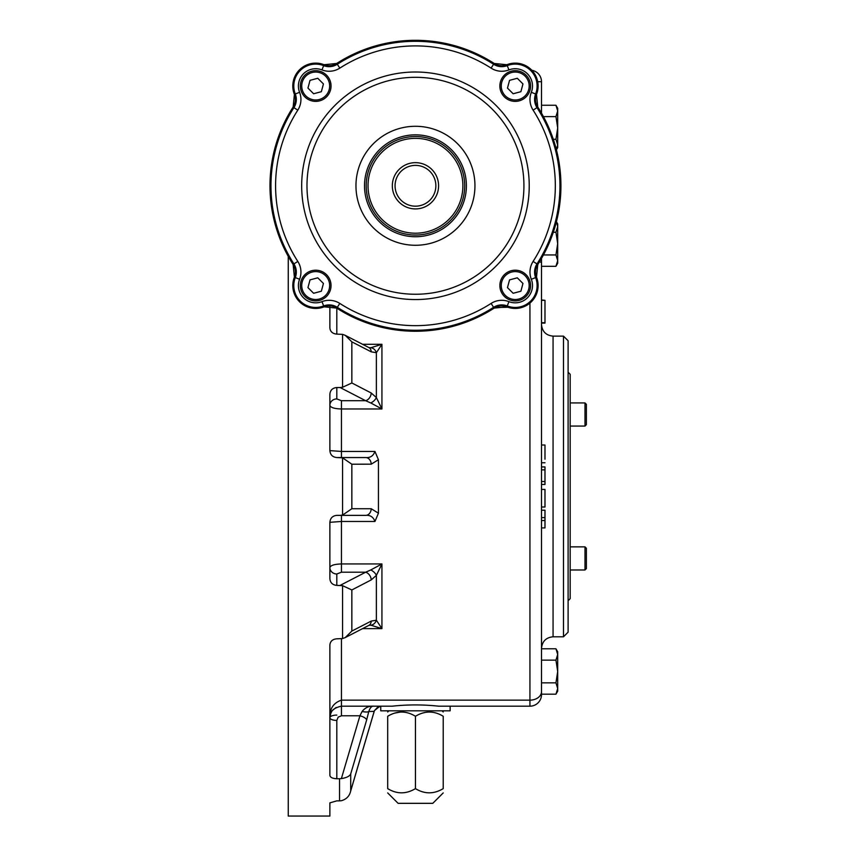 <?xml version="1.0" encoding="UTF-8"?>
<svg xmlns="http://www.w3.org/2000/svg" width="859" height="859" viewBox="0 0 859 859"><rect width="100%" height="100%" fill="white"/><g stroke="black" fill="none" stroke-linecap="round" stroke-linejoin="round"><path stroke-width="1.29" d="M541.503 113.173L541.503 81.702A11.564 11.564 0 0 0 531.85 70.298M350.504 791.654L350.708 790.849C349.634 795.96 346.521 799.246 341.377 800.717L339.552 800.856L339.552 778.726L341.377 778.587L359.921 715.783L341.442 715.783L341.442 706.184L392.241 706.184C407.714 704.509 423.186 704.509 438.67 706.184L529.939 706.184A11.564 11.564 0 0 0 541.503 694.62L541.503 258.398M553.303 139.308L555.945 139.308L557.695 127.959L557.695 144.988L555.945 139.308L557.695 127.959L555.945 116.609L543.425 116.609M555.945 116.609L557.695 110.929L555.945 105.26L541.503 105.26M557.695 127.959L557.695 108.298L555.945 105.26L557.695 110.929L555.945 105.26M556.417 149.842L557.695 147.619L557.695 144.988L555.945 150.658L557.695 144.988M555.945 232.252L557.695 226.583L557.695 260.631L555.945 254.951L557.695 243.602L555.945 232.252L553.303 232.252M556.417 221.719L557.695 223.941L557.695 226.583L556.664 222.298M557.695 260.631L555.945 266.311L557.695 263.262L557.695 260.631L555.945 254.951L543.425 254.951M555.945 266.311L541.503 266.311M555.945 694.19L557.695 688.521L557.695 691.151L555.945 694.19L541.503 694.19L541.503 682.841L555.945 682.841L557.695 671.491L557.695 688.521L555.945 682.841M563.483 636.798L563.483 336.127L568.11 340.744L568.11 632.17L563.483 636.798L553.067 636.798C546.045 637.485 542.19 641.34 541.503 648.362L541.503 527.909L544.982 527.909L544.982 510.214L541.503 510.214L541.503 481.512L544.982 481.512L544.982 469.873L541.503 469.873M541.503 459.232L541.503 324.562C542.19 331.585 546.045 335.439 553.067 336.127L553.067 636.798M544.982 469.873L544.982 466.931L541.503 466.931L541.503 462.733L544.982 462.733M555.945 648.792L557.695 654.472L555.945 660.141L557.695 671.491L557.695 651.831L555.945 648.792L557.695 654.472L555.945 648.792L541.503 648.792M555.945 660.141L541.503 660.141M538.722 261.157L541.503 262.704M544.982 520.533L541.503 520.533M544.982 517.59L541.503 517.59M541.503 507.003L544.982 507.003L541.503 507.003L544.982 507.003L544.982 489.437L541.503 489.437M544.982 481.512L544.982 484.455L541.503 484.455M544.982 459.232L544.982 445.016L541.503 445.016M544.982 322.705L541.503 322.705L544.982 322.705L541.503 322.705L544.982 322.705L544.982 300.317L541.503 300.317M544.982 300.317L541.503 299.963M568.11 600.72L570.183 598.637L570.183 374.288L568.11 372.205M584.99 546.861L584.99 569.989L586.375 568.594L586.375 548.246L584.99 546.861L570.183 546.861M584.99 402.935L584.99 426.064L586.375 424.679L586.375 404.321L584.99 402.935L570.183 402.935M452.457 706.184L529.939 706.184L529.939 303.066M450.148 706.184L450.148 710.812L380.762 710.812L380.762 706.184L378.443 706.184M329.877 802.875L336.814 800.856L329.877 802.875L329.877 816.05L288.248 816.05L288.248 256.347M341.442 715.783L338.167 717.136L336.814 720.411A6.936 2.652 0 0 1 329.877 717.748A6.936 2.652 180 0 1 336.814 715.096A6.936 2.652 0 0 0 329.877 717.748L329.877 775.441C330.286 777.449 332.594 778.544 336.814 778.726L339.552 778.726M339.552 800.856L336.814 800.856M341.377 778.587C346.521 777.782 349.634 776.225 350.708 773.938L350.708 790.849L374.18 711.37A6.936 2.566 16.4 0 1 374.148 711.585L374.492 710.651A6.936 2.448 24.2 0 1 374.384 710.822M374.492 710.651L377.477 707.397L380.762 706.27L377.477 707.397L374.492 710.651A6.936 2.448 24.2 0 0 374.545 710.468L374.18 711.37L368.779 711.51A6.936 1.578 11.9 0 1 362.079 711.51L359.921 715.783A6.936 2.566 16.4 0 1 366.621 720.067L350.708 773.938M362.079 711.51C365.161 707.601 369.102 705.83 373.89 706.184C371.829 705.83 370.122 707.601 368.779 711.51L366.621 720.067M374.545 710.468L379.614 706.485M336.148 707.472L332.54 710.361M331.853 711.295L330.532 713.915M345.221 637.593L351.846 631.075L371.228 621.089A6.936 5.154 62.7 0 1 368.844 625.384L345.221 637.593L342.569 638.559L336.814 638.817C332.594 639.193 330.275 641.244 329.877 644.959L329.877 775.441M342.569 638.559L342.569 585.666L336.814 585.387C332.594 585 330.286 582.778 329.877 578.719L329.877 522.315C330.275 518.106 332.594 515.797 336.814 515.368L341.442 515.368L341.442 521.467L329.877 522.315M340.132 515.368L342.569 515.089L351.846 508.721L371.228 508.743A6.936 5.573 90 0 1 365.655 515.368L336.814 515.368M342.569 515.089L342.569 457.836L336.814 457.546C332.594 457.128 330.286 454.819 329.877 450.61L341.442 451.447L341.442 457.546L336.814 457.546M340.132 387.527L342.569 387.259L351.846 382.974L371.228 393.003A6.936 5.154 117.3 0 1 365.655 400.713L340.132 387.527L336.814 387.527C332.594 387.924 330.275 390.147 329.877 394.206L329.877 450.61M342.569 387.259L342.569 334.366L336.814 334.108C332.594 333.732 330.286 331.681 329.877 327.955L329.877 305.901M329.877 405.341A6.936 6.41 180 0 1 336.814 398.93L341.442 400.713L341.442 408.981C334.419 408.766 330.565 407.553 329.877 405.341M342.569 334.366L345.221 335.332L351.846 341.85L371.228 351.836L376.371 352.716L371.228 351.836A6.936 5.154 117.3 0 0 368.844 347.541L370.798 347.745A6.936 5.873 76.7 0 1 376.371 352.716L381.933 344.287L362.562 344.287M342.569 585.666L351.846 589.95L371.228 579.911A6.936 5.154 62.7 0 0 365.655 572.212L370.798 569.957A6.936 3.554 37 0 1 376.371 575.369L371.228 579.911M368.844 625.384L370.798 625.18A6.936 5.873 103.3 0 0 376.371 620.209L371.228 621.089L376.371 620.209L376.371 575.369L381.933 563.944L341.442 563.944C334.419 564.159 330.565 565.372 329.877 567.584A6.936 6.41 180 0 0 336.814 573.995L336.814 585.387M371.228 621.089L363.432 625.105M363.432 347.82L371.228 351.836M340.132 457.546L365.655 457.546A6.936 5.573 90 0 1 371.228 464.182L351.846 464.204L342.569 457.836M371.228 393.003L376.371 397.556A6.936 3.554 143 0 1 370.798 402.968L365.655 400.713L341.442 400.713M370.798 402.968L381.933 408.981L341.442 408.981L341.442 451.447L374.953 451.447L378.443 459.726L371.228 464.182M376.371 352.716L376.371 397.556L381.933 408.981L381.933 344.287L370.798 347.745M370.798 625.18L381.933 628.627L362.562 628.627M376.371 620.209L381.933 628.627L381.933 563.944L370.798 569.957M541.503 691.602A11.564 8.547 0 0 1 529.939 700.149L341.442 700.149L341.442 706.184C333.453 707.827 329.598 711.681 329.877 717.748L330.865 713.077M341.442 638.742L341.442 700.149C333.442 702.855 329.588 708.718 329.877 717.748M365.655 457.546C370.218 457.965 373.321 455.925 374.953 451.447M507.97 307.254L495.192 307.511M371.228 508.743L378.443 513.199L374.953 521.467C373.321 516.989 370.218 514.96 365.655 515.368M378.443 513.199L378.443 459.726M494.226 308.08A145.472 145.472 0 0 1 336.685 308.08L324.09 306.835A22.882 22.882 0 0 1 294.401 277.156L293.155 264.551A145.472 145.472 0 0 1 293.155 107.01L294.401 94.415A22.882 22.882 0 0 1 324.09 64.726L336.685 63.48A145.472 145.472 0 0 1 494.226 63.48L506.821 64.726A22.882 22.882 0 0 1 536.51 94.415L537.755 107.01A145.472 145.472 0 0 1 537.755 264.551L536.51 277.156A22.882 22.882 0 0 1 506.821 306.835L494.226 308.08M494.097 308.091A14.184 14.184 0 0 1 506.917 306.813A22.828 22.828 0 0 0 536.478 277.253A14.184 14.184 0 0 1 537.766 264.422A145.407 145.407 0 0 0 537.766 107.139A14.184 14.184 0 0 1 536.478 94.318A22.828 22.828 0 0 0 506.917 64.758A14.184 14.184 0 0 1 494.097 63.469A145.407 145.407 0 0 0 336.814 63.469A14.184 14.184 0 0 1 323.993 64.758A22.828 22.828 0 0 0 294.422 94.318A14.184 14.184 0 0 1 293.144 107.139A145.407 145.407 0 0 0 293.144 264.422A14.184 14.184 0 0 1 294.422 277.253A22.828 22.828 0 0 0 323.993 306.813A14.184 14.184 0 0 1 336.814 308.091A145.407 145.407 0 0 0 494.097 308.091L491.101 303.431A19.725 19.725 0 0 1 508.936 301.649A17.287 17.287 0 0 0 531.324 279.261A19.725 19.725 0 0 1 533.106 261.426L536.993 263.928A144.484 144.484 0 0 0 536.993 107.643L537.766 107.139M304.838 274.697A15.344 15.344 0 0 0 304.838 296.398A15.344 15.344 0 0 0 326.538 296.398A15.344 15.344 0 0 0 326.538 274.697A15.344 15.344 0 0 0 304.838 274.697M325.561 295.421A13.959 13.959 0 0 0 319.301 272.067A13.959 13.959 0 0 0 302.207 289.161A13.959 13.959 0 0 0 325.561 295.421M317.766 277.811L323.435 283.47L321.352 291.212L313.621 293.284L307.952 287.625L310.024 279.884L317.766 277.811M304.838 75.162A15.344 15.344 0 0 0 304.838 96.874A15.344 15.344 0 0 0 326.538 96.874A15.344 15.344 0 0 0 326.538 75.162A15.344 15.344 0 0 0 304.838 75.162M325.561 95.886A13.959 13.959 0 0 0 319.301 72.532A13.959 13.959 0 0 0 302.207 89.637A13.959 13.959 0 0 0 325.561 95.886M317.766 78.276L323.435 83.946L321.352 91.688L313.621 93.76L307.952 88.09L310.024 80.349L317.766 78.276M504.362 75.162A15.344 15.344 0 0 0 504.362 96.874A15.344 15.344 0 0 0 526.073 96.874A15.344 15.344 0 0 0 526.073 75.162A15.344 15.344 0 0 0 504.362 75.162M525.085 95.886A13.959 13.959 0 0 0 518.836 72.532A13.959 13.959 0 0 0 501.731 89.637A13.959 13.959 0 0 0 525.085 95.886M517.29 78.276L522.959 83.946L520.887 91.688L513.145 93.76L507.476 88.09L509.548 80.349L517.29 78.276M504.362 274.697A15.344 15.344 0 0 0 504.362 296.398A15.344 15.344 0 0 0 526.073 296.398A15.344 15.344 0 0 0 526.073 274.697A15.344 15.344 0 0 0 504.362 274.697M525.085 295.421A13.959 13.959 0 0 0 518.836 272.067A13.959 13.959 0 0 0 501.731 289.161A13.959 13.959 0 0 0 525.085 295.421M517.29 277.811L522.959 283.47L520.887 291.212L513.145 293.284L507.476 287.625L509.548 279.884L517.29 277.811M381.922 152.247A47.417 47.417 0 0 1 448.989 152.247A47.417 47.417 0 0 1 448.989 219.313A47.417 47.417 0 0 1 381.922 219.313A47.417 47.417 0 0 1 381.922 152.247M392.327 185.78A23.129 23.129 0 0 1 427.02 165.755A23.129 23.129 0 0 1 427.02 205.816A23.129 23.129 0 0 1 392.327 185.78M395.065 185.78A20.391 20.391 0 0 1 425.656 168.117A20.391 20.391 0 0 1 425.656 203.443A20.391 20.391 0 0 1 395.065 185.78M415.455 788.626C406.124 794.221 396.869 794.221 387.699 788.626C387.699 794.221 387.699 794.221 387.699 788.626L387.699 716.266C387.699 710.661 387.699 710.661 387.699 716.266C387.699 710.661 387.699 710.661 387.699 716.266C397.03 710.661 406.286 710.661 415.455 716.266C424.786 710.661 434.031 710.661 443.212 716.266C443.212 710.661 443.212 710.661 443.212 716.266C443.212 710.661 443.212 710.661 443.212 716.266L443.212 788.626C443.212 794.221 443.212 794.221 443.212 788.626C433.881 794.221 424.625 794.221 415.455 788.626L415.455 716.266M432.796 803.326L398.104 803.326L387.699 792.921L398.104 803.326L432.796 803.326L443.212 792.921L432.796 803.326M394.464 713.153L400.67 711.993M541.503 81.702L537.691 81.702M336.814 720.411L336.814 778.726M336.814 387.527L336.814 398.93M351.846 382.974L351.846 341.85M351.846 631.075L351.846 589.95M340.132 585.387L365.655 572.212L341.442 572.212L336.814 573.995M374.953 521.467L341.442 521.467L341.442 572.212M351.846 508.721L351.846 464.204M336.814 308.166L336.814 334.108M537.766 264.422L536.993 263.928A15.097 15.097 0 0 0 535.619 277.586A21.904 21.904 0 0 1 507.25 305.954A15.097 15.097 0 0 0 493.592 307.318A144.484 144.484 0 0 1 337.308 307.318A15.097 15.097 0 0 0 323.65 305.954A21.904 21.904 0 0 1 295.281 277.586A15.097 15.097 0 0 0 293.918 263.928A144.484 144.484 0 0 1 293.918 107.643A15.097 15.097 0 0 0 295.281 93.985A21.904 21.904 0 0 1 323.65 65.617A15.097 15.097 0 0 0 337.308 64.253L336.814 63.469M339.81 68.129A139.867 139.867 0 0 1 491.101 68.129L493.592 64.253A144.484 144.484 0 0 0 337.308 64.253L339.81 68.129A19.725 19.725 0 0 1 321.975 69.912L323.993 64.758M491.101 68.129A19.725 19.725 0 0 0 508.936 69.912L507.25 65.617A15.097 15.097 0 0 1 493.592 64.253L494.097 63.469M508.936 69.912A17.287 17.287 0 0 1 531.324 92.3L535.619 93.985A21.904 21.904 0 0 0 507.25 65.617L506.917 64.758M531.324 92.3A19.725 19.725 0 0 0 533.106 110.135L536.993 107.643A15.097 15.097 0 0 1 535.619 93.985L536.478 94.318M531.324 279.261L536.478 277.253M508.936 301.649L506.917 306.813M491.101 303.431A139.867 139.867 0 0 1 339.81 303.431L336.814 308.091M339.81 303.431A19.725 19.725 0 0 0 321.975 301.649L323.993 306.813M321.975 301.649A17.287 17.287 0 0 1 299.587 279.261L294.422 277.253M299.587 279.261A19.725 19.725 0 0 0 297.805 261.426L293.144 264.422M297.805 261.426A139.867 139.867 0 0 1 297.805 110.135L293.144 107.139M297.805 110.135A19.725 19.725 0 0 0 299.587 92.3L294.422 94.318M533.106 110.135A139.867 139.867 0 0 1 533.106 261.426M299.587 92.3A17.287 17.287 0 0 1 321.975 69.912M334.999 105.335A113.775 113.775 0 0 1 525.354 156.338A113.775 113.775 0 0 1 386.002 295.679A113.775 113.775 0 0 1 334.999 105.335M338.757 109.082A108.47 108.47 0 0 1 520.232 157.712A108.47 108.47 0 0 1 387.377 290.557A108.47 108.47 0 0 1 338.757 109.082M373.386 143.711A59.496 59.496 0 0 0 373.386 227.85A59.496 59.496 0 0 0 457.525 227.85A59.496 59.496 0 0 0 457.525 143.711A59.496 59.496 0 0 0 373.386 143.711M451.48 221.805A50.939 50.939 0 0 0 428.641 136.581A50.939 50.939 0 0 0 366.245 198.966A50.939 50.939 0 0 0 451.48 221.805M450.288 220.613A49.264 49.264 0 0 0 428.201 138.202A49.264 49.264 0 0 0 367.877 198.536A49.264 49.264 0 0 0 450.288 220.613M544.982 323.091L541.503 323.091M563.483 336.127L553.067 336.127M584.99 569.989L570.183 569.989M584.99 426.064L570.183 426.064M350.472 791.762L374.148 711.585M345.221 335.332L368.844 347.541M388.859 710.812L387.699 711.971M442.052 710.812L443.212 711.971"/></g></svg>
